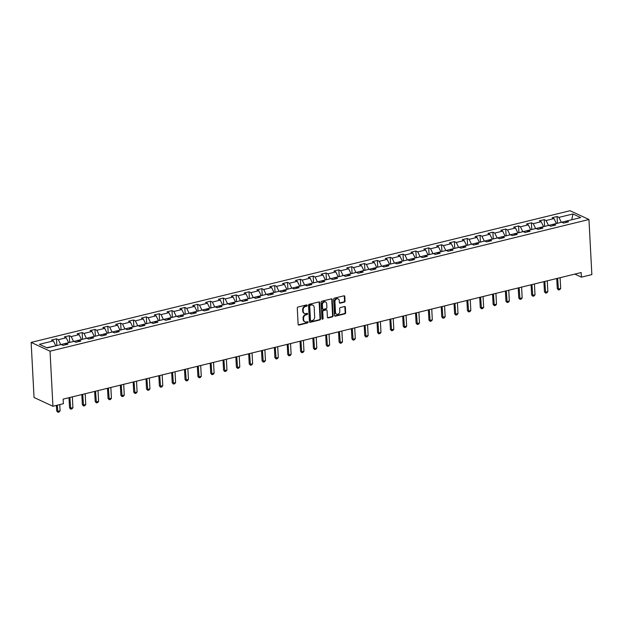 <?xml version="1.0" encoding="UTF-8"?>
<svg xmlns="http://www.w3.org/2000/svg" width="623" height="623" viewBox="0 0 623 623"><rect width="100%" height="100%" fill="white"/><g stroke="black" fill="none" stroke-linecap="round" stroke-linejoin="round"><path stroke-width="0.93" d="M307.217 305.426A0.67 0.545 115 0 0 306.617 304.935L298.035 307.03A0.95 0.771 115 0 0 297.28 308.128L298.129 324.349A0.95 0.771 115 0 0 298.985 325.058L307.567 322.955A0.67 0.545 115 0 0 307.497 321.694L306.391 321.966A3.045 2.476 115 0 1 304.951 321.842A3.045 2.476 115 0 1 303.65 319.716L303.58 318.361A3.045 2.476 115 0 1 306.018 314.849L307.123 314.576A0.67 0.545 115 0 0 307.061 313.314L305.948 313.587A3.045 2.476 115 0 1 304.515 313.462A3.045 2.476 115 0 1 303.214 311.336L303.144 309.981A3.045 2.476 115 0 1 305.574 306.469L306.687 306.197A0.67 0.545 115 0 0 307.217 305.426M304.515 313.462L304.001 313.229A3.045 2.476 115 0 1 302.7 311.095L302.63 309.748A3.045 2.476 115 0 1 305.068 306.228L306.173 305.955A0.67 0.545 115 0 0 306.641 304.927M298.308 324.84A0.95 0.771 115 0 0 298.472 324.817L307.053 322.722A0.67 0.545 115 0 0 307.513 321.694M304.951 321.842L304.445 321.608A3.045 2.476 115 0 1 303.144 319.482L303.074 318.127A3.045 2.476 115 0 1 305.504 314.615L306.617 314.342A0.67 0.545 115 0 0 307.077 313.314M344.285 302.171A0.95 0.771 115 0 0 345.049 301.065L344.807 296.517A0.95 0.771 115 0 0 343.951 295.816L334.426 298.144A0.95 0.771 115 0 0 333.663 299.242L334.512 315.464A0.95 0.771 115 0 0 335.369 316.165L344.901 313.836A0.95 0.771 115 0 0 345.656 312.738L345.368 307.24A0.95 0.771 115 0 0 344.511 306.539L340.438 307.536A0.95 0.771 115 0 0 339.675 308.634L339.815 311.36A2.547 2.071 115 0 1 338.795 313.758A2.547 2.071 115 0 1 336.584 314.194A2.547 2.071 115 0 1 335.501 312.411L334.94 301.734A2.547 2.071 115 0 1 335.961 299.336A2.547 2.071 115 0 1 338.172 298.9A2.547 2.071 115 0 1 339.262 300.683L339.356 302.459A0.95 0.771 115 0 0 340.205 303.167L344.285 302.171L343.771 301.929A0.95 0.771 115 0 0 344.535 300.831L344.293 296.283A0.95 0.771 115 0 0 344.122 295.793M50.035 351.185L52.924 406.266L63.375 403.72L63.133 399.125L581.158 272.555L581.399 277.149L591.85 274.595L588.961 219.506L50.035 351.185L31.15 342.393L570.076 210.722L588.961 219.506M319.692 302.653A0.95 0.771 115 0 0 318.836 301.953L309.304 304.281A0.95 0.771 115 0 0 308.549 305.379L309.397 321.6A0.95 0.771 115 0 0 310.246 322.301L319.778 319.973A0.95 0.771 115 0 0 320.541 318.875L319.692 302.653L319.178 302.42A0.95 0.771 115 0 0 318.999 301.929M321.865 301.213L331.397 298.884A0.95 0.771 115 0 1 332.246 299.585L333.103 315.806A0.95 0.771 115 0 1 332.339 316.905L328.259 317.901A0.95 0.771 115 0 1 327.402 317.2L327.059 310.62A0.95 0.771 115 0 0 326.203 309.919L323.501 310.573A0.95 0.771 115 0 0 322.737 311.679L323.096 318.524A0.67 0.545 115 0 1 321.966 318.805L321.102 302.311A0.95 0.771 115 0 1 321.865 301.213M557.429 223.26L557.079 216.524L552.142 217.731L554.003 218.595L546.106 220.526L544.237 219.654L539.3 220.861L541.169 221.733L533.265 223.657L531.403 222.793L526.466 224L528.327 224.864L520.431 226.795L518.57 225.931L513.632 227.138L515.494 228.002L507.597 229.934L505.736 229.062L500.799 230.269L502.66 231.141L494.763 233.072L492.902 232.2L487.965 233.407L489.826 234.271L481.929 236.203L480.06 235.338L475.123 236.545L476.992 237.41L469.088 239.341L467.227 238.477L462.289 239.676L464.151 240.548L456.254 242.479L454.393 241.607L449.456 242.814L451.317 243.686L443.42 245.61L441.559 244.746L436.622 245.953L438.483 246.817L430.586 248.748L428.717 247.884L423.78 249.091L425.649 249.955L417.745 251.887L415.884 251.014L410.946 252.222L412.808 253.094L404.911 255.017L403.05 254.153L398.113 255.36L399.974 256.224L392.077 258.156L390.216 257.291L385.279 258.498L387.14 259.363L379.243 261.294L377.382 260.43L372.445 261.629L374.306 262.501L366.41 264.432L364.541 263.56L359.603 264.767L361.472 265.632L353.568 267.563L351.707 266.699L346.77 267.906L348.631 268.77L340.734 270.701L338.873 269.837L333.936 271.044L335.797 271.908L327.9 273.84L326.039 272.967L321.102 274.175L322.963 275.047L315.067 276.97L313.198 276.106L308.26 277.313L310.129 278.177L302.225 280.109L300.364 279.244L295.427 280.451L297.288 281.316L289.391 283.247L287.53 282.375L282.593 283.582L284.454 284.454L276.557 286.385L274.696 285.513L269.759 286.72L271.62 287.585L263.724 289.516L261.855 288.651L256.925 289.859L258.786 290.723L250.882 292.654L249.021 291.79L244.084 292.997L245.953 293.861L238.048 295.793L236.187 294.92L231.25 296.127L233.111 297L225.215 298.923L223.353 298.059L218.416 299.266L220.277 300.13L212.381 302.062L210.519 301.197L205.582 302.404L207.443 303.269L199.547 305.2L197.678 304.328L192.741 305.535L194.61 306.407L186.705 308.33L184.844 307.466L179.907 308.673L181.768 309.538L173.872 311.469L172.01 310.604L167.073 311.812L168.934 312.676L161.038 314.607L159.177 313.743L154.239 314.942L156.1 315.814L148.204 317.746L146.335 316.873L141.405 318.08L143.267 318.945L135.362 320.876L133.501 320.012L128.564 321.219L130.433 322.083L122.529 324.015L120.667 323.15L115.73 324.357L117.591 325.222L109.695 327.153L107.834 326.281L102.896 327.488L104.757 328.36L96.861 330.283L95 329.419L90.062 330.626L91.924 331.491L84.027 333.422L82.158 332.557L77.221 333.764L79.09 334.629L71.186 336.56L69.324 335.696L64.387 336.895L66.248 337.767L58.352 339.699L56.491 338.826L51.553 340.033L53.414 340.898L39.428 344.317L47.184 347.93L61.171 344.511L63.04 345.376L67.977 344.169L66.108 343.304L65.033 344.893M557.079 216.524L558.94 217.388L572.926 213.969L580.683 217.583L566.696 221.001L568.558 221.866L563.62 223.073L561.759 222.201L553.863 224.132L555.724 225.004L550.787 226.211L548.925 225.339L541.029 227.27L542.89 228.135L537.953 229.342L536.091 228.477L528.187 230.409L530.056 231.273L525.119 232.48L523.25 231.616L515.353 233.539L517.215 234.412L512.277 235.619L510.416 234.746L502.52 236.678L504.381 237.542L499.444 238.749L497.582 237.885L489.686 239.816L491.547 240.68L486.61 241.888L484.749 241.023L476.852 242.954L478.713 243.819L473.776 245.026L471.915 244.154L464.01 246.085L465.879 246.957L460.942 248.156L459.073 247.292L451.177 249.223L453.038 250.088L448.101 251.295L446.239 250.43L438.343 252.362L440.204 253.226L435.267 254.433L433.406 253.569L425.509 255.492L427.37 256.365L422.433 257.572L420.572 256.699L412.667 258.631L414.536 259.495L409.599 260.702L407.73 259.838L399.834 261.769L401.695 262.633L396.758 263.841L394.896 262.976L387 264.9L388.861 265.772L383.924 266.979L382.063 266.107L374.166 268.038L376.027 268.91L371.09 270.109L369.229 269.245L361.324 271.176L363.193 272.041L358.256 273.248L356.395 272.383L348.491 274.315L350.352 275.179L345.422 276.386L343.553 275.514L335.657 277.445L337.518 278.317L332.581 279.525L330.72 278.652L322.823 280.584L324.684 281.448L319.747 282.655L317.886 281.791L309.989 283.722L311.85 284.586L306.913 285.793L305.052 284.929L297.148 286.853L299.017 287.725L294.079 288.932L292.21 288.06L284.314 289.991L286.175 290.855L281.238 292.062L279.377 291.198L271.48 293.129L273.341 293.994L268.404 295.201L266.543 294.336L258.646 296.268L260.507 297.132L255.57 298.339L253.709 297.467L245.805 299.398L247.674 300.27L242.736 301.47L240.875 300.605L232.971 302.537L234.832 303.401L229.903 304.608L228.034 303.744L220.137 305.675L221.998 306.539L217.061 307.746L215.2 306.882L207.303 308.806L209.164 309.678L204.227 310.885L202.366 310.013L194.469 311.944L196.331 312.808L191.393 314.015L189.532 313.151L181.628 315.082L183.497 315.947L178.56 317.154L176.691 316.289L168.794 318.213L170.655 319.085L165.718 320.292L163.857 319.42L155.96 321.351L157.821 322.223L152.884 323.423L151.023 322.558L143.126 324.49L144.988 325.354L140.05 326.561L138.189 325.697L130.285 327.628L132.154 328.492L127.217 329.699L125.355 328.827L117.451 330.758L119.312 331.631L114.383 332.838L112.514 331.966L104.617 333.897L106.478 334.761L101.541 335.968L99.68 335.104L91.783 337.035L93.645 337.9L88.707 339.107L86.846 338.242L78.95 340.166L80.811 341.038L75.874 342.245L74.012 341.373L66.108 343.304M548.357 225.479L556.253 223.548M556.238 223.213L554.003 218.595M548.341 225.144L546.106 220.526M553.863 224.132L552.788 225.721M535.523 228.618L543.42 226.686M543.404 226.351L541.169 221.733M535.5 228.283L533.265 223.657M541.029 227.27L539.946 228.859M522.681 231.748L530.586 229.825M530.562 229.49L528.327 224.864M522.666 231.421L520.431 226.795M528.187 230.409L527.113 231.99M509.848 234.887L517.744 232.955M517.729 232.628L515.494 228.002M509.832 234.552L507.597 229.934M515.353 233.539L514.279 235.128M497.014 238.025L504.91 236.094M504.895 235.759L502.66 231.141M496.998 237.69L494.763 233.072M502.52 236.678L501.445 238.266M484.18 241.163L492.077 239.232M492.061 238.897L489.826 234.271M484.157 240.828L481.929 236.203M489.686 239.816L488.603 241.397M471.338 244.294L479.243 242.363M479.219 242.036L476.992 237.41M471.323 243.967L469.088 239.341M476.852 242.954L475.77 244.535M458.505 247.432L466.401 245.501M466.386 245.166L464.151 240.548M458.489 247.097L456.254 242.479M464.01 246.085L462.936 247.674M445.671 250.571L453.567 248.639M453.552 248.304L451.317 243.686M445.655 250.236L443.42 245.61M451.177 249.223L450.102 250.804M432.837 253.701L440.734 251.778M440.718 251.443L438.483 246.817M432.821 253.374L430.586 248.748M438.343 252.362L437.268 253.943M420.003 256.84L427.9 254.908M427.884 254.581L425.649 249.955M419.98 256.505L417.745 251.887M425.509 255.492L424.427 257.081M407.162 259.978L415.066 258.047M415.043 257.712L412.808 253.094M407.146 259.643L404.911 255.017M412.667 258.631L411.593 260.219M394.328 263.116L402.224 261.185M402.209 260.85L399.974 256.224M394.312 262.781L392.077 258.156M399.834 261.769L398.759 263.35M381.494 266.247L389.391 264.316M389.375 263.988L387.14 259.363M381.478 265.912L379.243 261.294M387 264.9L385.925 266.488M368.66 269.385L376.557 267.454M376.541 267.119L374.306 262.501M368.637 269.05L366.41 264.432M374.166 268.038L373.084 269.627M355.819 272.524L363.723 270.592M363.7 270.257L361.472 265.632M355.803 272.189L353.568 267.563M361.324 271.176L360.25 272.757M342.985 275.654L350.881 273.731M350.866 273.396L348.631 268.77M342.969 275.327L340.734 270.701M348.491 274.315L347.416 275.896M330.151 278.793L338.048 276.861M338.032 276.526L335.797 271.908M330.135 278.458L327.9 273.84M335.657 277.445L334.582 279.034M317.317 281.931L325.214 280M325.198 279.665L322.963 275.047M317.294 281.596L315.067 276.97M322.823 280.584L321.748 282.172M304.483 285.061L312.38 283.138M312.364 282.803L310.129 278.177M304.46 284.734L302.225 280.109M309.989 283.722L308.907 285.303M291.642 288.2L299.546 286.269M299.523 285.941L297.288 281.316M291.626 287.865L289.391 283.247M297.148 286.853L296.073 288.441M278.808 291.338L286.705 289.407M286.689 289.072L284.454 284.454M278.793 291.003L276.557 286.385M284.314 289.991L283.239 291.58M265.974 294.477L273.871 292.545M273.855 292.21L271.62 287.585M265.959 294.142L263.724 289.516M271.48 293.129L270.405 294.71M253.14 297.607L261.037 295.676M261.021 295.349L258.786 290.723M253.117 297.28L250.882 292.654M258.646 296.268L257.564 297.849M240.299 300.745L248.203 298.814M248.18 298.479L245.953 293.861M240.283 300.411L238.048 295.793M245.805 299.398L244.73 300.987M227.465 303.884L235.362 301.953M235.346 301.618L233.111 297M227.45 303.549L225.215 298.923M232.971 302.537L231.896 304.125M214.631 307.014L222.528 305.091M222.512 304.756L220.277 300.13M214.616 306.687L212.381 302.062M220.137 305.675L219.062 307.256M201.797 310.153L209.694 308.221M209.678 307.894L207.443 303.269M201.774 309.818L199.547 305.2M207.303 308.806L206.229 310.394M188.956 313.291L196.86 311.36M196.845 311.025L194.61 306.407M188.94 312.956L186.705 308.33M194.469 311.944L193.387 313.533M176.122 316.429L184.026 314.498M184.003 314.163L181.768 309.538M176.107 316.095L173.872 311.469M181.628 315.082L180.553 316.663M163.288 319.56L171.185 317.629M171.169 317.302L168.934 312.676M163.273 319.225L161.038 314.607M168.794 318.213L167.719 319.801M150.454 322.698L158.351 320.767M158.335 320.432L156.1 315.814M150.439 322.364L148.204 317.746M155.96 321.351L154.886 322.94M137.621 325.837L145.517 323.905M145.502 323.571L143.267 318.945M137.597 325.502L135.362 320.876M143.126 324.49L142.044 326.07M124.779 328.967L132.683 327.044M132.66 326.709L130.433 322.083M124.764 328.64L122.529 324.015M130.285 327.628L129.21 329.209M111.945 332.106L119.842 330.174M119.826 329.84L117.591 325.222M111.93 331.771L109.695 327.153M117.451 330.758L116.376 332.347M99.112 335.244L107.008 333.313M106.992 332.978L104.757 328.36M99.096 334.909L96.861 330.283M104.617 333.897L103.543 335.486M86.278 338.375L94.174 336.451M94.159 336.116L91.924 331.491M86.254 338.048L84.027 333.422M91.783 337.035L90.709 338.616M73.436 341.513L81.34 339.582M81.325 339.255L79.09 334.629M73.421 341.178L71.186 336.56M78.95 340.166L77.867 341.754M60.602 344.651L68.507 342.72M68.483 342.385L66.248 337.767M60.587 344.317L58.352 339.699M46.709 347.704L55.665 345.858M55.649 345.524L53.414 340.898M52.924 406.266L34.039 397.482L31.15 342.393M574.85 274.097L581.399 277.149M571.891 219.732L561.191 222.341M572.342 219.615L571.867 219.397L572.926 213.969M561.175 222.014L558.94 217.388M566.696 221.001L565.622 222.582M56.841 345.57L56.491 338.826M69.675 342.432L69.324 335.696M82.516 339.294L82.158 332.557M95.35 336.163L95 329.419M108.184 333.025L107.834 326.281M121.018 329.886L120.667 323.15M133.859 326.756L133.501 320.012M146.693 323.617L146.335 316.873M159.527 320.479L159.177 313.743M172.361 317.348L172.01 310.604M185.202 314.21L184.844 307.466M198.036 311.072L197.678 304.328M210.87 307.933L210.519 301.197M223.704 304.803L223.353 298.059M236.538 301.664L236.187 294.92M249.379 298.526L249.021 291.79M262.213 295.395L261.855 288.651M275.047 292.257L274.696 285.513M287.881 289.119L287.53 282.375M300.722 285.98L300.364 279.244M313.556 282.85L313.198 276.106M326.39 279.711L326.039 272.967M339.224 276.573L338.873 269.837M352.057 273.442L351.707 266.699M364.899 270.304L364.541 263.56M377.733 267.166L377.382 260.43M390.566 264.035L390.216 257.291M403.4 260.897L403.05 254.153M416.242 257.758L415.884 251.014M429.076 254.62L428.717 247.884M441.909 251.49L441.559 244.746M454.743 248.351L454.393 241.607M467.577 245.213L467.227 238.477M480.419 242.082L480.06 235.338M493.252 238.944L492.902 232.2M506.086 235.806L505.736 229.062M518.92 232.667L518.57 225.931M531.762 229.537L531.403 222.793M544.595 226.398L544.237 219.654M309.576 322.083A0.95 0.771 115 0 0 309.74 322.068L319.272 319.739A0.95 0.771 115 0 0 320.027 318.641L319.178 302.42M310.262 305.325A0.67 0.545 115 0 0 309.724 306.095L310.472 320.331A0.67 0.545 115 0 0 311.072 320.822L312.24 320.541A3.045 2.476 115 0 0 314.677 317.021L314.163 307.287A3.045 2.476 115 0 0 312.871 305.161A3.045 2.476 115 0 0 311.43 305.036L309.748 305.083A0.67 0.545 115 0 0 309.218 305.854L309.724 306.095M310.76 320.798L310.246 320.557A0.67 0.545 115 0 1 309.966 320.097L309.218 305.854M312.871 305.161L312.357 304.92A3.045 2.476 115 0 0 310.924 304.803L311.43 305.036M309.748 305.083L310.924 304.803M327.581 317.683A0.95 0.771 115 0 0 327.753 317.668L331.825 316.671A0.95 0.771 115 0 0 332.589 315.573L331.74 299.351A0.95 0.771 115 0 0 331.561 298.861M326.654 309.958L326.141 309.717A0.95 0.771 115 0 0 325.697 309.678L322.987 310.34A0.95 0.771 115 0 0 322.231 311.438L322.589 318.291L323.096 318.524M322.036 319.062A0.67 0.545 115 0 0 322.589 318.291M326.701 303.79A2.547 2.071 115 0 0 325.619 302.015A2.547 2.071 115 0 0 323.399 302.451A2.547 2.071 115 0 0 322.379 304.849L322.582 308.611A0.95 0.771 115 0 0 323.43 309.312L326.141 308.658A0.95 0.771 115 0 0 326.904 307.56L326.701 303.79M325.619 302.015L325.105 301.773A2.547 2.071 115 0 0 322.893 302.217A2.547 2.071 115 0 0 321.873 304.608L322.379 304.849M322.987 309.281L322.473 309.039A0.95 0.771 115 0 1 322.068 308.377L321.873 304.608M339.527 302.949A0.95 0.771 115 0 0 339.699 302.926L343.771 301.929M338.172 298.9L337.658 298.666A2.547 2.071 115 0 0 335.447 299.102A2.547 2.071 115 0 0 334.426 301.501L334.94 301.734M336.584 314.194L336.077 313.961A2.547 2.071 115 0 1 334.987 312.178L334.426 301.501M334.691 315.947A0.95 0.771 115 0 0 334.855 315.931L344.387 313.603A0.95 0.771 115 0 0 345.15 312.505L344.862 307.007A0.95 0.771 115 0 0 344.683 306.516M56.405 405.417L56.693 410.993L57.612 411.414L60.081 410.814L59.753 404.6M60.081 410.814L59.146 411.982L57.908 412.278L56.693 410.993M57.293 405.199L57.908 412.278M68.997 397.692L69.535 407.855L70.454 408.283L72.922 407.676L72.354 396.874M72.922 407.676L71.98 408.844L70.749 409.147L69.535 407.855M69.885 397.474L70.749 409.147M81.831 394.554L82.368 404.716L83.287 405.145L85.756 404.545L85.187 393.736M85.756 404.545L84.814 405.705L83.583 406.009L82.368 404.716M82.719 394.343L83.583 406.009M94.673 391.423L95.202 401.578L96.121 402.006L98.59 401.407L98.021 390.598M98.59 401.407L97.655 402.575L96.417 402.871L95.202 401.578M95.553 391.205L96.417 402.871M107.506 388.285L108.036 398.447L108.955 398.876L111.424 398.268L110.855 387.467M111.424 398.268L110.489 399.436L109.251 399.74L108.036 398.447M108.394 388.067L109.251 399.74M120.34 385.146L120.87 395.309L121.789 395.737L124.257 395.13L123.697 384.329M124.257 395.13L123.323 396.298L122.092 396.602L120.87 395.309M121.228 384.928L122.092 396.602M133.174 382.008L133.711 392.171L134.63 392.599L137.099 391.999L136.53 381.19M137.099 391.999L136.157 393.168L134.926 393.463L133.711 392.171M134.062 381.798L134.926 393.463M146.016 378.877L146.545 389.04L147.464 389.468L149.933 388.861L149.364 378.06M149.933 388.861L148.998 390.029L147.76 390.333L146.545 389.04M146.896 378.659L147.76 390.333M158.849 375.739L159.379 385.902L160.298 386.33L162.767 385.723L162.198 374.921M162.767 385.723L161.832 386.891L160.594 387.195L159.379 385.902M159.729 375.521L160.594 387.195M171.683 372.601L172.213 382.763L173.132 383.192L175.6 382.592L175.04 371.783M175.6 382.592L174.666 383.752L173.428 384.056L172.213 382.763M172.571 372.39L173.428 384.056M184.517 369.47L185.054 379.625L185.973 380.053L188.442 379.454L187.873 368.645M188.442 379.454L187.5 380.622L186.269 380.918L185.054 379.625M185.405 369.252L186.269 380.918M197.351 366.332L197.888 376.494L198.807 376.923L201.276 376.315L200.707 365.514M201.276 376.315L200.333 377.483L199.103 377.787L197.888 376.494M198.239 366.114L199.103 377.787M210.192 363.193L210.722 373.356L211.641 373.784L214.11 373.185L213.541 362.376M214.11 373.185L213.175 374.345L211.937 374.649L210.722 373.356M211.072 362.975L211.937 374.649M223.026 360.063L223.556 370.218L224.475 370.646L226.943 370.046L226.383 359.237M226.943 370.046L226.009 371.215L224.771 371.51L223.556 370.218M223.914 359.845L224.771 371.51M235.86 356.924L236.397 367.087L237.308 367.515L239.777 366.908L239.216 356.107M239.777 366.908L238.843 368.076L237.612 368.38L236.397 367.087M236.748 356.706L237.612 368.38M248.694 353.786L249.231 363.949L250.15 364.377L252.619 363.77L252.05 352.968M252.619 363.77L251.676 364.938L250.446 365.242L249.231 363.949M249.582 353.568L250.446 365.242M261.535 350.648L262.065 360.81L262.984 361.239L265.453 360.639L264.884 349.83M265.453 360.639L264.518 361.799L263.28 362.103L262.065 360.81M262.415 350.438L263.28 362.103M274.369 347.517L274.899 357.68L275.818 358.1L278.286 357.501L277.718 346.692M278.286 357.501L277.352 358.669L276.114 358.965L274.899 357.68M275.249 347.299L276.114 358.965M287.203 344.379L287.733 354.542L288.651 354.97L291.12 354.362L290.559 343.561M291.12 354.362L290.186 355.531L288.955 355.834L287.733 354.542M288.091 344.161L288.955 355.834M300.037 341.24L300.574 351.403L301.493 351.831L303.962 351.232L303.393 340.423M303.962 351.232L303.019 352.392L301.789 352.696L300.574 351.403M300.925 341.022L301.789 352.696M312.871 338.11L313.408 348.265L314.327 348.693L316.796 348.093L316.227 337.284M316.796 348.093L315.853 349.262L314.623 349.558L313.408 348.265M313.758 337.892L314.623 349.558M325.712 334.972L326.242 345.134L327.161 345.563L329.629 344.955L329.061 334.154M329.629 344.955L328.695 346.123L327.457 346.427L326.242 345.134M326.592 334.753L327.457 346.427M338.546 331.833L339.076 341.996L339.994 342.424L342.463 341.817L341.902 331.015M342.463 341.817L341.529 342.985L340.29 343.289L339.076 341.996M339.434 331.615L340.29 343.289M351.38 328.695L351.917 338.857L352.836 339.286L355.297 338.686L354.736 327.877M355.297 338.686L354.362 339.854L353.132 340.15L351.917 338.857M352.268 328.485L353.132 340.15M364.214 325.564L364.751 335.727L365.67 336.155L368.138 335.548L367.57 324.747M368.138 335.548L367.196 336.716L365.966 337.02L364.751 335.727M365.101 325.346L365.966 337.02M377.055 322.426L377.585 332.589L378.504 333.017L380.972 332.409L380.404 321.608M380.972 332.409L380.038 333.578L378.8 333.881L377.585 332.589M377.935 322.208L378.8 333.881M389.889 319.288L390.419 329.45L391.337 329.879L393.806 329.279L393.238 318.47M393.806 329.279L392.872 330.439L391.633 330.743L390.419 329.45M390.769 319.077L391.633 330.743M402.723 316.157L403.252 326.312L404.171 326.74L406.64 326.141L406.079 315.331M406.64 326.141L405.705 327.309L404.475 327.605L403.252 326.312M403.611 315.939L404.475 327.605M415.557 313.019L416.094 323.181L417.013 323.61L419.481 323.002L418.913 312.201M419.481 323.002L418.539 324.17L417.309 324.474L416.094 323.181M416.444 312.801L417.309 324.474M428.39 309.88L428.928 320.043L429.847 320.471L432.315 319.872L431.747 309.063M432.315 319.872L431.373 321.032L430.143 321.336L428.928 320.043M429.278 309.662L430.143 321.336M441.232 306.742L441.762 316.905L442.68 317.333L445.149 316.733L444.581 305.924M445.149 316.733L444.215 317.901L442.976 318.197L441.762 316.905M442.112 306.532L442.976 318.197M454.066 303.611L454.595 313.774L455.514 314.202L457.983 313.595L457.422 302.794M457.983 313.595L457.048 314.763L455.81 315.067L454.595 313.774M454.954 303.393L455.81 315.067M466.9 300.473L467.437 310.636L468.356 311.064L470.817 310.456L470.256 299.655M470.817 310.456L469.882 311.625L468.652 311.928L467.437 310.636M467.787 300.255L468.652 311.928M479.733 297.335L480.271 307.497L481.19 307.926L483.658 307.326L483.09 296.517M483.658 307.326L482.716 308.486L481.486 308.79L480.271 307.497M480.621 297.124L481.486 308.79M492.575 294.204L493.105 304.367L494.023 304.787L496.492 304.188L495.924 293.378M496.492 304.188L495.558 305.356L494.319 305.652L493.105 304.367M493.455 293.986L494.319 305.652M505.409 291.066L505.938 301.228L506.857 301.657L509.326 301.049L508.757 290.248M509.326 301.049L508.391 302.217L507.153 302.521L505.938 301.228M506.289 290.848L507.153 302.521M518.243 287.927L518.772 298.09L519.691 298.518L522.16 297.919L521.599 287.11M522.16 297.919L521.225 299.079L519.995 299.383L518.772 298.09M519.13 287.709L519.995 299.383M531.076 284.797L531.614 294.952L532.533 295.38L535.001 294.78L534.433 283.971M535.001 294.78L534.059 295.948L532.829 296.244L531.614 294.952M531.964 284.579L532.829 296.244M543.918 281.658L544.447 291.821L545.366 292.249L547.835 291.642L547.267 280.841M547.835 291.642L546.893 292.81L545.662 293.114L544.447 291.821M544.798 281.44L545.662 293.114M556.752 278.52L557.281 288.683L558.2 289.111L560.669 288.504L560.1 277.702M560.669 288.504L559.734 289.672L558.496 289.975L557.281 288.683M557.632 278.302L558.496 289.975M305.068 306.228L305.574 306.469M302.63 309.748L303.144 309.981M302.7 311.095L303.214 311.336M306.617 314.342L307.123 314.576M305.504 314.615L306.018 314.849M303.074 318.127L303.58 318.361M303.144 319.482L303.65 319.716M307.053 322.722L307.567 322.955M298.472 324.817L298.985 325.058M306.173 305.955L306.687 306.197M320.027 318.641L320.541 318.875M319.272 319.739L319.778 319.973M309.74 322.068L310.246 322.301M309.966 320.097L310.472 320.331M331.74 299.351L332.246 299.585M332.589 315.573L333.103 315.806M331.825 316.671L332.339 316.905M327.753 317.668L328.259 317.901M325.697 309.678L326.203 309.919M322.987 310.34L323.501 310.573M322.231 311.438L322.737 311.679M322.068 308.377L322.582 308.611M339.699 302.926L340.205 303.167M334.987 312.178L335.501 312.411M344.862 307.007L345.368 307.24M345.15 312.505L345.656 312.738M344.387 313.603L344.901 313.836M334.855 315.931L335.369 316.165M344.293 296.283L344.807 296.517M344.535 300.831L345.049 301.065"/></g></svg>
